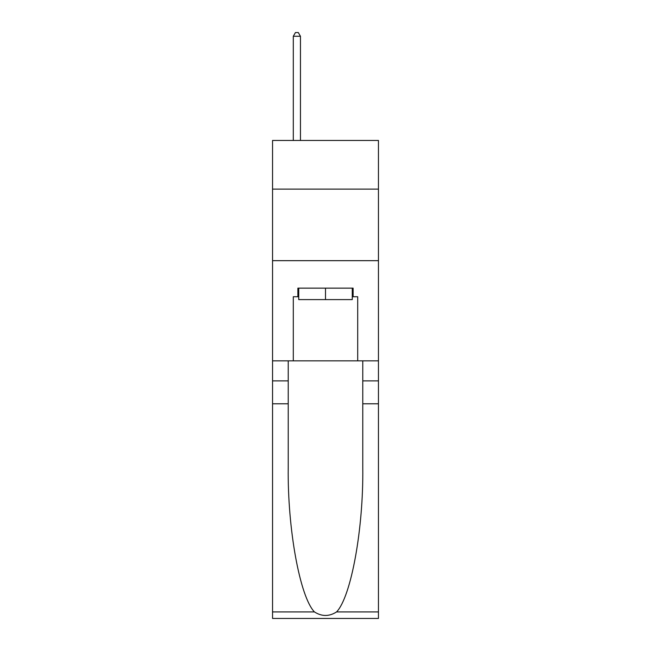 <?xml version="1.0" encoding="UTF-8"?>
<svg xmlns="http://www.w3.org/2000/svg" width="651" height="651" viewBox="0 0 651 651"><rect width="100%" height="100%" fill="white"/><g stroke="black" fill="none" stroke-linecap="round" stroke-linejoin="round"><path stroke-width="0.98" d="M378.451 189.115L378.451 140.453L272.549 140.453L272.549 189.115L378.451 189.115L378.451 360.849L357.7 360.849L357.7 296.734L353.119 296.734L353.119 288.149L297.881 288.149L297.881 296.734L298.736 296.734M272.549 403.783L288.222 403.783L288.222 467.605C287.457 528.604 299.834 596.747 314.425 611.924C321.806 616.627 329.186 616.627 336.575 611.924L378.451 611.924L378.451 618.45L272.549 618.45L272.549 189.115M352.264 288.149L352.264 299.598L298.736 299.598L298.736 288.149M325.5 288.149L325.5 299.598M336.575 611.924C351.166 596.747 363.543 528.604 362.778 467.605L362.778 360.849M362.778 403.783L378.451 403.783L378.451 360.849M288.222 360.849L288.222 403.783M378.451 611.924L378.451 403.783M272.549 360.849L293.3 360.849L293.3 296.734L297.881 296.734M272.549 260.669L378.451 260.669M293.3 360.849L357.7 360.849M352.264 296.734L353.119 296.734M300.453 140.453L300.453 36.269L293.3 36.269L293.3 140.453M293.3 36.269L295.448 32.55L298.313 32.55L300.453 36.269M362.778 380.884L378.451 380.884M288.222 380.884L272.549 380.884M272.549 611.924L314.425 611.924"/></g></svg>
